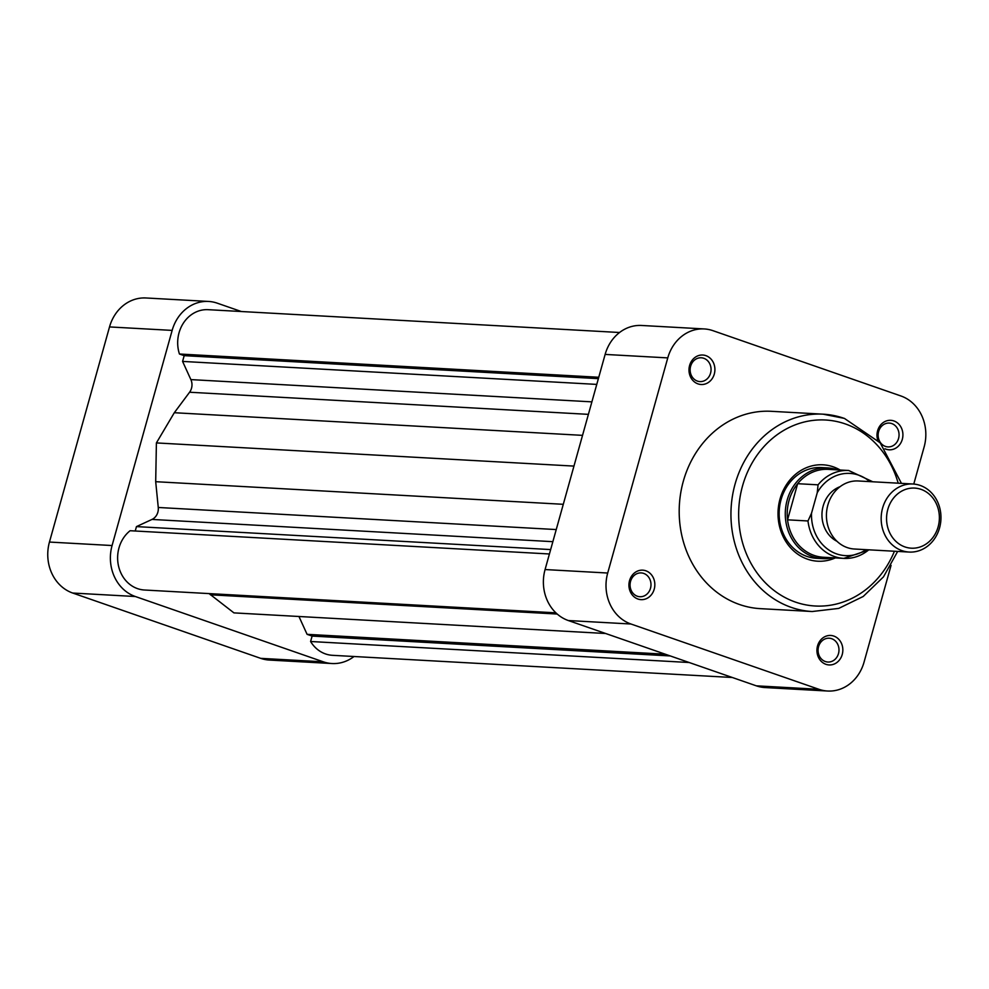 <?xml version="1.0" encoding="UTF-8"?>
<svg xmlns="http://www.w3.org/2000/svg" width="989" height="989" viewBox="0 0 989 989"><rect width="100%" height="100%" fill="white"/><g stroke="black" fill="none" stroke-linecap="round" stroke-linejoin="round"><path stroke-width="1.48" d="M323.341 661.826L135.345 596.515L72.716 593.041L260.713 658.353L323.341 661.826A40.895 35.864 93.2 0 0 332.007 663.532A40.895 35.864 93.2 0 0 354.025 656.498M241.304 311.51L217.246 303.166A40.895 35.864 93.2 0 0 208.592 301.447A40.895 35.864 93.2 0 0 172.148 330.4L109.519 326.926L49.45 542.059L112.078 545.532L172.148 330.4M112.078 545.532A40.895 35.864 93.2 0 0 135.345 596.515M332.007 663.532L269.367 660.059A40.895 35.864 -86.8 0 1 260.713 658.353M72.716 593.041A40.895 35.864 -86.8 0 1 49.45 542.059M109.519 326.926A40.895 35.864 -86.8 0 1 145.964 297.973L208.592 301.447M938.128 526.877A30.103 26.406 93.2 0 0 921.006 489.345A30.103 26.406 93.2 0 0 887.813 509.397A30.103 26.406 93.2 0 0 904.935 546.929A30.103 26.406 93.2 0 0 938.128 526.877M882.584 508.136A34.071 29.893 -86.8 0 1 912.958 484.004A34.071 29.893 -86.8 0 1 939.55 527.928A34.071 29.893 -86.8 0 1 909.175 552.06A34.071 29.893 -86.8 0 1 882.584 508.136M912.958 484.004L858.217 480.975A34.071 29.893 93.2 0 0 827.842 505.107A34.071 29.893 93.2 0 0 854.447 549.019L909.175 552.06M837.46 469.874A45.432 39.857 93.2 0 0 827.669 467.908A45.432 39.857 93.2 0 0 787.17 500.075A45.432 39.857 93.2 0 0 822.638 558.637A45.432 39.857 93.2 0 0 832.577 557.759M797.641 483.695A44.011 38.608 93.2 0 0 789.037 500.521A44.011 38.608 93.2 0 0 787.553 519.831L797.641 483.695L818.064 484.833A44.011 38.608 -86.8 0 1 848.686 470.492L828.263 469.355A44.011 38.608 93.2 0 0 797.641 483.695M840.032 486.712A29.25 25.652 93.2 0 0 823.169 506.022A29.25 25.652 93.2 0 0 837.003 541.304M868.762 549.822A44.011 38.608 -86.8 0 1 843.815 558.389A44.011 38.608 -86.8 0 1 807.976 520.968L811.524 513.229L817.248 492.72L818.064 484.833M807.976 520.968L787.553 519.831A44.011 38.608 93.2 0 0 823.392 557.252L843.815 558.389L868.997 549.835M135.233 531.006L136.457 526.605L151.985 519.435A11.361 9.964 93.2 0 0 158.265 507.481L155.693 481.692L156.398 442.924L174.311 412.722L189.579 392.237A11.361 9.964 93.2 0 0 190.877 379.603L182.582 361.418L184.189 355.657L179.442 354.013A32.662 28.644 -86.8 0 1 208.147 309.681L619.559 332.502M732.28 677.49L332.452 655.311A32.662 28.644 -86.8 0 1 310.595 641.502L312.116 636.075L307.085 634.332L298.95 616.493M605.664 633.504L233.936 612.883L209.099 593.598M555.88 612.834L144.468 590.013A32.662 28.644 -86.8 0 1 118.643 566.512A32.662 28.644 -86.8 0 1 130.103 530.722L549.414 553.976M179.442 354.013L598.753 377.266M310.595 641.502L689.148 662.506M312.116 636.075L670.258 655.942M307.085 634.332L665.226 654.199M210.385 594.797L557.19 614.033M136.457 526.605L550.65 549.575M155.693 481.692L563.285 504.303M156.398 442.924L573.954 466.091M174.311 412.722L582.533 435.358M182.582 361.418L596.763 384.4M184.189 355.657L598.37 378.639M877.725 440.142A14.761 12.956 -86.8 0 1 880.667 424.924A14.761 12.956 -86.8 0 1 893.895 420.943A14.761 12.956 -86.8 0 1 902.302 439.351A14.761 12.956 -86.8 0 1 886.008 449.191A14.761 12.956 -86.8 0 1 884.97 448.783M885.402 446.398A11.93 10.459 93.2 0 0 887.937 446.904A11.93 10.459 93.2 0 0 898.877 437.027A11.93 10.459 93.2 0 0 891.781 423.589A11.93 10.459 93.2 0 0 889.247 423.082A11.93 10.459 93.2 0 0 878.306 432.959A11.93 10.459 93.2 0 0 885.402 446.398M833.826 636.075A14.761 12.956 -86.8 0 1 842.232 654.483A14.761 12.956 -86.8 0 1 825.939 664.324A14.761 12.956 -86.8 0 1 817.544 645.916A14.761 12.956 -86.8 0 1 833.826 636.075M825.345 661.53A11.93 10.459 93.2 0 0 827.867 662.037A11.93 10.459 93.2 0 0 838.808 652.159A11.93 10.459 93.2 0 0 831.712 638.721A11.93 10.459 93.2 0 0 829.19 638.214A11.93 10.459 93.2 0 0 818.237 648.092A11.93 10.459 93.2 0 0 825.345 661.53M645.829 570.777A14.761 12.956 -86.8 0 1 654.224 589.184A14.761 12.956 -86.8 0 1 637.942 599.025A14.761 12.956 -86.8 0 1 629.548 580.605A14.761 12.956 -86.8 0 1 645.829 570.777M637.336 596.231A11.93 10.459 93.2 0 0 639.858 596.726A11.93 10.459 93.2 0 0 650.811 586.86A11.93 10.459 93.2 0 0 643.703 573.41A11.93 10.459 93.2 0 0 641.181 572.915A11.93 10.459 93.2 0 0 630.24 582.781A11.93 10.459 93.2 0 0 637.336 596.231M705.899 355.644A14.761 12.956 -86.8 0 1 714.293 374.052A14.761 12.956 -86.8 0 1 698.011 383.893A14.761 12.956 -86.8 0 1 689.605 365.473A14.761 12.956 -86.8 0 1 705.899 355.644M697.406 381.099A11.93 10.459 93.2 0 0 699.928 381.593A11.93 10.459 93.2 0 0 710.881 371.728A11.93 10.459 93.2 0 0 703.772 358.278A11.93 10.459 93.2 0 0 701.25 357.783A11.93 10.459 93.2 0 0 690.31 367.648A11.93 10.459 93.2 0 0 697.406 381.099M835.309 557.92A48.276 42.342 -86.8 0 1 807.494 559.181A48.276 42.342 -86.8 0 1 780.024 498.988A48.276 42.342 -86.8 0 1 833.27 466.833A48.276 42.342 -86.8 0 1 840.18 470.022M827.669 467.908L821.538 467.562A45.432 39.857 93.2 0 0 779.839 505.169A45.432 39.857 93.2 0 0 806.888 556.387A45.432 39.857 93.2 0 0 816.506 558.291L822.638 558.637M901.449 483.374L880.198 442.849L844.396 418.396L823.132 414.181L771.395 411.313A98.826 86.686 93.2 0 0 680.692 493.103A98.826 86.686 93.2 0 0 739.525 604.514A98.826 86.686 93.2 0 0 760.442 608.655L812.192 611.523A98.826 86.686 -86.8 0 1 791.262 607.382A98.826 86.686 -86.8 0 1 732.441 495.983A98.826 86.686 -86.8 0 1 823.132 414.181A98.826 86.686 -86.8 0 1 844.05 418.322M607.703 573.027A40.895 35.864 93.2 0 0 630.97 624.01L818.966 689.308A40.895 35.864 93.2 0 0 827.62 691.027L764.991 687.553A40.895 35.864 -86.8 0 1 756.338 685.834L568.329 620.536A40.895 35.864 -86.8 0 1 545.075 569.553L607.703 573.027L667.773 357.894L605.132 354.421L545.075 569.553M605.132 354.421A40.895 35.864 -86.8 0 1 641.577 325.468L704.217 328.941A40.895 35.864 93.2 0 0 667.773 357.894M827.62 691.027A40.895 35.864 93.2 0 0 864.065 662.074L891.064 565.362M913.774 484.066L924.134 446.941A40.895 35.864 93.2 0 0 900.868 395.959L712.871 330.647A40.895 35.864 93.2 0 0 704.217 328.941M869.739 481.618A41.179 36.111 93.2 0 0 817.248 492.72M811.524 513.229A41.179 36.111 93.2 0 0 828.98 550.082A41.179 36.111 93.2 0 0 865.968 549.661M151.985 519.435L552.851 541.675M158.265 507.481L556.238 529.56M189.579 392.237L588.406 414.354M190.877 379.603L591.892 401.855M898.185 483.188A93.139 81.704 93.2 0 0 845.261 423.91A93.139 81.704 93.2 0 0 742.529 485.958A93.139 81.704 93.2 0 0 795.502 602.103A93.139 81.704 93.2 0 0 894.415 551.244M756.338 685.834L818.966 689.308M630.97 624.01L568.329 620.536M872.768 481.779L848.686 470.492M897.666 551.417L883.486 576.859L863.224 596.466L838.709 608.408L812.192 611.523"/></g></svg>
